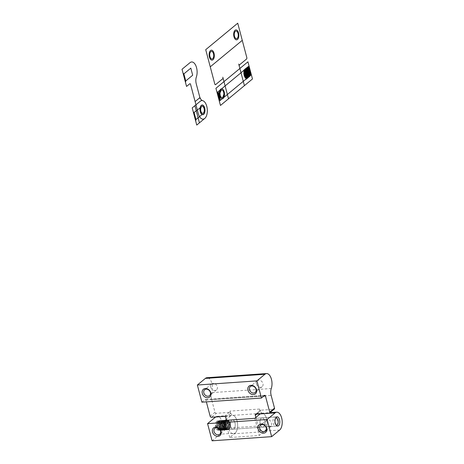 <?xml version="1.0" encoding="UTF-8"?>
<svg xmlns="http://www.w3.org/2000/svg" width="464" height="464" viewBox="0 0 464 464"><rect width="100%" height="100%" fill="white"/><g stroke="black" fill="none" stroke-linecap="round" stroke-linejoin="round"><path stroke-width="0.35" stroke-dasharray="2.32 1.74" d="M266.498 420.216L265.025 423.934L268.082 426.346L271.388 426.126L271.573 423.475L269.787 420.013L266.498 420.216L260.524 425.163M220.847 423.394L219.373 427.112L222.43 429.525L225.736 429.304L225.922 426.654L224.135 423.191L220.847 423.394L214.867 428.342M233.955 428.846A4.646 2.401 -94 0 1 233.143 429.194A4.646 2.401 -94 0 1 230.521 425.54A4.646 2.401 -94 0 1 231.687 420.268A4.646 2.401 -94 0 1 232.499 419.92A4.646 2.401 -94 0 1 235.12 423.574A4.646 2.401 -94 0 1 233.955 428.846A4.646 2.401 86 0 0 235.12 423.574A4.646 2.401 86 0 0 232.499 419.92A4.646 2.401 86 0 0 231.687 420.268A4.646 2.401 86 0 0 230.521 425.54A4.646 2.401 86 0 0 233.143 429.194A4.646 2.401 86 0 0 233.955 428.846M216.7 421.312A4.646 2.401 86 0 0 215.534 426.584A4.646 2.401 86 0 0 218.155 430.238A4.646 2.401 86 0 0 218.967 429.89A4.646 2.401 86 0 0 220.133 424.618A4.646 2.401 86 0 0 217.512 420.964A4.646 2.401 86 0 0 216.7 421.312M261.261 418.209A4.646 2.401 86 0 0 260.095 423.481A4.646 2.401 86 0 0 262.717 427.135A4.646 2.401 86 0 0 263.529 426.787A4.646 2.401 86 0 0 264.695 421.515A4.646 2.401 86 0 0 262.073 417.861A4.646 2.401 86 0 0 261.261 418.209A4.646 2.401 -94 0 1 262.073 417.861A4.646 2.401 -94 0 1 264.695 421.515A4.646 2.401 -94 0 1 263.529 426.787A4.646 2.401 -94 0 1 262.717 427.135A4.646 2.401 -94 0 1 260.095 423.481A4.646 2.401 -94 0 1 261.261 418.209M224.443 416.359L229.245 412.386A1.16 0.934 50.4 0 1 230.521 413.389L229.918 411.11A6.972 3.602 86 0 0 232.992 415.361L262.566 413.302A9.297 4.802 -94 0 1 267.107 421.312A9.297 4.802 -94 0 1 264.66 431.079A9.297 4.802 86 0 0 266.997 420.535A9.297 4.802 86 0 0 261.748 413.227A9.297 4.802 86 0 0 260.188 413.871M224.733 416.382L230.55 415.976A9.297 4.802 -94 0 1 232.174 415.286A9.297 4.802 -94 0 1 237.423 422.594A9.297 4.802 -94 0 1 235.086 433.138A9.297 4.802 86 0 0 237.527 423.371A9.297 4.802 86 0 0 232.992 415.361M279.647 430.035L264.66 431.079L259.33 435.493L229.75 437.552L235.086 433.138L220.098 434.182A9.297 4.802 86 0 0 222.436 423.638A9.297 4.802 86 0 0 217.187 416.33A9.297 4.802 86 0 0 215.627 416.974M220.098 434.182L212.1 440.8M230.55 415.976L226.287 419.508M229.75 437.552L225.22 420.39M254.794 418.331L259.33 435.493M275.842 424.722A3.486 1.798 -94 0 1 274.584 421.515A3.486 1.798 -94 0 1 275.401 418.435M277.101 425.192A4.646 2.401 -94 0 0 277.803 421.608A4.646 2.401 86 0 0 276.585 417.797M276.097 417.304A4.646 2.401 86 0 0 275.077 416.956A4.646 2.401 86 0 0 272.989 421.579A4.646 2.401 -94 0 0 275.72 426.23L228.079 429.548A4.646 2.401 86 0 0 228.381 429.49L228.3 429.745A4.878 2.523 -94 0 1 228.097 429.78A4.878 2.523 -94 0 1 228.015 429.78L227.894 429.542A4.646 2.401 86 0 0 228.079 429.548M219.64 425.61A3.486 1.798 86 0 0 218.451 422.46A3.486 1.798 86 0 0 216.555 422.901A3.486 1.798 86 0 0 216.027 425.592A3.486 1.798 86 0 0 216.943 428.452A3.486 1.798 86 0 0 218.822 428.69A3.486 1.798 86 0 0 219.64 425.61M216.421 425.517A4.646 2.401 -94 0 1 217.123 421.933A4.646 2.401 -94 0 1 218.503 420.894A4.646 2.401 -94 0 1 221.229 425.546A4.646 2.401 86 0 1 219.147 430.169A4.646 2.401 86 0 1 217.639 429.328A4.646 2.401 86 0 1 216.421 425.517M230.161 424.925A4.646 2.401 86 0 0 230.127 424.45L222.186 425.001A4.646 2.401 -94 0 1 222.227 425.476A4.646 2.401 -94 0 1 222.233 425.952L222.355 425.755A4.878 2.523 86 0 0 222.326 425.198L230.266 424.641A4.878 2.523 -94 0 1 230.295 425.204L230.173 425.395A4.646 2.401 86 0 0 230.161 424.925M217.407 425.343A4.646 2.401 -94 0 1 217.425 424.403L225.365 423.847A4.646 2.401 86 0 0 225.347 424.786L217.407 425.343L225.22 424.566A4.878 2.523 -94 0 1 225.231 424.009L225.365 423.847M225.382 423.638L217.442 424.189A4.646 2.401 -94 0 1 217.575 423.313L225.516 422.762A4.646 2.401 86 0 0 225.382 423.638L225.284 423.365A4.878 2.523 -94 0 1 225.365 422.843L225.516 422.762M225.562 422.571L217.622 423.122A4.646 2.401 -94 0 1 217.871 422.356L225.811 421.805A4.646 2.401 86 0 0 225.562 422.571L225.504 422.269A4.878 2.523 -94 0 1 225.649 421.811L225.811 421.805M225.881 421.648L217.941 422.199A4.646 2.401 -94 0 1 218.289 421.596L226.229 421.045A4.646 2.401 86 0 0 225.881 421.648L225.864 421.335A4.878 2.523 -94 0 1 226.067 420.976L226.229 421.045M226.322 420.929L218.382 421.48A4.646 2.401 -94 0 1 218.805 421.08L226.745 420.529A4.646 2.401 86 0 0 226.322 420.929L226.339 420.622A4.878 2.523 -94 0 1 226.594 420.384L226.745 420.529M226.85 420.459L218.909 421.016A4.646 2.401 -94 0 1 219.385 420.842L227.319 420.285A4.646 2.401 86 0 0 226.85 420.459L226.908 420.181A4.878 2.523 -94 0 1 227.192 420.077L227.319 420.285M275.077 416.956L219.495 420.825A4.646 2.401 -94 0 1 219.988 420.889L227.928 420.338A4.646 2.401 86 0 0 227.435 420.274L227.528 420.036A4.878 2.523 -94 0 1 227.824 420.077L227.928 420.338M228.039 420.378L220.098 420.929A4.646 2.401 -94 0 1 220.58 421.225L228.52 420.674A4.646 2.401 86 0 0 228.039 420.378L228.166 420.204A4.878 2.523 -94 0 1 228.45 420.378L228.52 420.674M228.63 420.767L220.69 421.318A4.646 2.401 -94 0 1 221.125 421.828L229.065 421.277A4.646 2.401 86 0 0 228.63 420.767L228.775 420.662A4.878 2.523 -94 0 1 229.036 420.964L229.065 421.277M229.164 421.416L221.224 421.967A4.646 2.401 -94 0 1 221.589 422.658L229.529 422.107A4.646 2.401 86 0 0 229.164 421.416L229.32 421.387A4.878 2.523 -94 0 1 229.541 421.799L229.529 422.107M229.605 422.281L221.664 422.837A4.646 2.401 -94 0 1 221.943 423.667L229.883 423.116A4.646 2.401 86 0 0 229.605 422.281L229.767 422.333A4.878 2.523 -94 0 1 229.935 422.826L229.883 423.116M229.935 423.319L221.995 423.87A4.646 2.401 -94 0 1 222.163 424.786L230.103 424.235A4.646 2.401 86 0 0 229.935 423.319L230.092 423.441A4.878 2.523 -94 0 1 230.19 423.986L230.103 424.235M225.568 426.95A4.878 2.523 -94 0 1 225.434 426.428L225.504 426.155A4.646 2.401 86 0 0 225.73 427.037L217.79 427.588A4.646 2.401 -94 0 1 217.564 426.706L217.494 426.979A4.878 2.523 86 0 0 217.628 427.501M225.359 425.007A4.646 2.401 86 0 0 225.469 425.946L225.318 425.784A4.878 2.523 -94 0 1 225.255 425.227L217.314 425.778A4.878 2.523 86 0 0 217.378 426.335L225.318 425.784M225.434 426.428L217.494 426.979M225.255 425.227L217.314 425.778M217.378 426.335L217.529 426.497A4.646 2.401 -94 0 1 217.419 425.558M225.956 427.982A4.878 2.523 -94 0 1 225.765 427.53L225.794 427.228A4.646 2.401 86 0 0 226.119 427.994L218.77 428.487M225.765 427.53L217.825 428.081A4.878 2.523 86 0 0 218.016 428.539L218.179 428.55A4.646 2.401 -94 0 1 217.854 427.779L217.825 428.081M226.455 428.829A4.878 2.523 -94 0 1 226.217 428.469L226.206 428.156A4.646 2.401 86 0 0 226.612 428.759L218.672 429.31A4.646 2.401 -94 0 1 218.266 428.707L218.277 429.02A4.878 2.523 86 0 0 218.521 429.38M226.217 428.469L219.333 428.951M227.041 429.426A4.878 2.523 -94 0 1 226.763 429.183L226.716 428.875A4.646 2.401 86 0 0 227.18 429.281L220.093 429.908M226.763 429.183L219.93 429.658M218.822 429.739A4.878 2.523 86 0 0 219.101 429.977L219.24 429.838A4.646 2.401 -94 0 1 218.776 429.432L218.822 429.739M227.667 429.739A4.878 2.523 -94 0 1 227.377 429.629L227.29 429.351A4.646 2.401 86 0 0 227.778 429.531L219.837 430.082A4.646 2.401 -94 0 1 219.35 429.902L219.437 430.186A4.878 2.523 86 0 0 219.727 430.29M227.377 429.629L219.437 430.186M228.015 429.78L220.075 430.337A4.878 2.523 86 0 0 220.156 430.331A4.878 2.523 86 0 0 220.359 430.302L228.3 429.745M220.359 430.302L220.441 430.041A4.646 2.401 -94 0 1 220.139 430.099A4.646 2.401 -94 0 1 219.953 430.099L220.075 430.337M228.903 429.455A4.878 2.523 -94 0 1 228.63 429.623L228.491 429.449A4.646 2.401 86 0 0 228.943 429.159L228.903 429.455L220.963 430.006L221.003 429.71A4.646 2.401 -94 0 1 220.551 430L220.69 430.18A4.878 2.523 86 0 0 220.963 430.006M228.63 429.623L220.69 430.18M229.431 428.875A4.878 2.523 -94 0 1 229.199 429.171L229.036 429.067A4.646 2.401 86 0 0 229.431 428.562L229.431 428.875L221.49 429.426L221.49 429.113A4.646 2.401 -94 0 1 221.102 429.618L221.258 429.728A4.878 2.523 86 0 0 221.49 429.426M229.199 429.171L221.258 429.728M229.848 428.046A4.878 2.523 -94 0 1 229.674 428.452L229.506 428.423A4.646 2.401 86 0 0 229.808 427.733L229.848 428.046L221.914 428.597L221.873 428.289A4.646 2.401 -94 0 1 221.566 428.974L221.734 429.009A4.878 2.523 86 0 0 221.914 428.597M229.674 428.452L221.734 429.009M230.144 427.019A4.878 2.523 -94 0 1 230.028 427.512L229.866 427.559A4.646 2.401 86 0 0 230.063 426.729L230.144 427.019L222.123 427.286A4.646 2.401 -94 0 1 221.925 428.11L222.088 428.063A4.878 2.523 86 0 0 222.204 427.57M230.028 427.512L222.088 428.063M230.283 425.859A4.878 2.523 -94 0 1 230.237 426.404L230.092 426.526A4.646 2.401 86 0 0 230.173 425.61L222.233 426.167A4.646 2.401 -94 0 1 222.157 427.083L222.297 426.955A4.878 2.523 86 0 0 222.343 426.416M230.237 426.404L222.297 426.955M230.295 425.204L222.355 425.755M230.19 423.986L222.25 424.537A4.878 2.523 86 0 0 222.152 423.997L230.092 423.441M229.935 422.826L221.995 423.377A4.878 2.523 86 0 0 221.833 422.884L229.767 422.333M221.943 423.667L221.995 423.377M229.541 421.799L221.601 422.35A4.878 2.523 86 0 0 221.38 421.938L229.32 421.387M221.589 422.658L221.601 422.35M229.036 420.964L221.096 421.515A4.878 2.523 86 0 0 220.835 421.213L228.775 420.662M221.125 421.828L221.096 421.515M228.45 420.378L220.51 420.929A4.878 2.523 86 0 0 220.226 420.755L228.166 420.204M220.58 421.225L220.51 420.929M227.824 420.077L219.884 420.628A4.878 2.523 86 0 0 219.588 420.593L227.528 420.036M219.588 420.593L218.503 420.894M227.192 420.077L219.252 420.633A4.878 2.523 86 0 0 218.967 420.738L226.908 420.181M226.594 420.384L218.654 420.935A4.878 2.523 86 0 0 218.399 421.173L226.339 420.622M218.399 421.173L218.382 421.48M226.067 420.976L218.126 421.527A4.878 2.523 86 0 0 217.923 421.886L225.864 421.335M217.923 421.886L217.941 422.199M225.649 421.811L217.709 422.368A4.878 2.523 86 0 0 217.564 422.82L225.504 422.269M217.564 422.82L217.622 423.122M225.365 422.843L217.425 423.4A4.878 2.523 86 0 0 217.343 423.922L225.284 423.365M225.231 424.009L217.291 424.56A4.878 2.523 86 0 0 217.28 425.117M276.683 425.743A4.646 2.401 -94 0 1 275.72 426.23M222.233 425.952L230.173 425.395M225.73 427.037L217.79 427.588M217.564 426.706L225.504 426.155M226.119 427.994L218.179 428.55M217.854 427.779L225.794 427.228M226.612 428.759L218.672 429.31M218.266 428.707L226.206 428.156M227.18 429.281L219.24 429.838M218.776 429.432L226.716 428.875M227.778 429.531L219.837 430.082M219.35 429.902L227.29 429.351M228.381 429.49L220.441 430.041M219.953 430.099L227.894 429.542M228.943 429.159L221.003 429.71M220.551 430L228.491 429.449M229.431 428.562L221.49 429.113M221.102 429.618L229.036 429.067M229.808 427.733L221.873 428.289M221.566 428.974L229.506 428.423M230.063 426.729L222.123 427.286M221.925 428.11L229.866 427.559M230.173 425.61L222.233 426.167M222.157 427.083L230.092 426.526M225.469 425.946L217.529 426.497M256.424 383.995A3.834 3.08 -129.6 0 0 262.143 386.721A3.834 3.08 -129.6 0 0 262.972 383.537A3.834 3.08 -129.6 0 0 257.253 380.811A3.834 3.08 -129.6 0 0 256.424 383.995M210.772 387.173A3.834 3.08 -129.6 0 0 216.491 389.899A3.834 3.08 -129.6 0 0 217.32 386.715A3.834 3.08 -129.6 0 0 211.601 383.989A3.834 3.08 -129.6 0 0 210.772 387.173M264.66 431.079A9.297 4.802 -94 0 1 263.042 431.769A9.297 4.802 -94 0 1 258.129 426.027L228.549 428.086A9.297 4.802 86 0 0 233.467 433.828A9.297 4.802 86 0 0 235.086 433.138M262.566 413.302A6.972 3.602 -94 0 1 259.492 409.051L260.095 411.33A1.16 0.934 50.4 0 1 260.803 410.188L256 414.161M201.898 402.184L205.1 399.539A1.16 0.597 -94 0 1 205.303 399.452A1.16 0.597 -94 0 1 205.912 400.171L206.364 401.876M210.163 416.26L214.965 412.287L211.601 399.55A6.972 3.602 -94 0 1 211.729 392.654A9.297 4.802 86 0 0 211.694 382.742A9.297 4.802 86 0 0 206.985 377.713M229.245 412.386L216.241 413.291L211.439 417.264M269.004 413.256L273.806 409.283L260.803 410.188M228.549 428.086L226.496 420.303M255.861 417.449L258.129 426.027M273.806 409.283A1.16 0.934 -129.6 0 0 274.265 409.109M214.965 412.287A1.16 0.934 -129.6 0 0 216.241 413.291M259.492 409.051L229.918 411.11M205.912 400.171L263.738 396.146M264.642 395.392L205.1 399.539M271.278 388.507L211.729 392.654M211.601 399.55L271.15 395.403M256.737 414.108L260.095 411.33M230.521 413.389L225.719 417.362M271.388 426.126L265.408 431.068M225.736 429.304L219.756 434.246M218.155 430.238L277.704 426.091M261.748 413.227L269.973 412.653M217.187 416.33L232.174 415.286M217.512 420.964L277.06 416.817M216.555 422.901L217.123 421.933M228.097 429.78L220.156 430.331M220.139 430.099L219.147 430.169M216.943 428.452L217.639 429.328M262.143 386.721L255.206 392.457M216.491 389.899L209.554 395.635M233.467 433.828L263.042 431.769M211.601 383.989L204.665 389.725M257.253 380.811L250.322 386.547M264.845 395.305L205.303 399.452M260.345 410.367L255.548 414.34"/><path stroke-width="0.7" d="M221.044 431.439A4.994 4.014 50.4 0 1 217.999 436.346A4.994 4.014 50.4 0 1 212.512 432.03A4.994 4.014 -129.6 0 1 215.557 427.124A4.994 4.014 -129.6 0 1 221.044 431.439M214.037 431.52A3.834 3.08 -129.6 0 0 219.756 434.246A3.834 3.08 -129.6 0 0 220.586 431.068A3.834 3.08 50.4 0 0 214.867 428.342A3.834 3.08 50.4 0 0 214.037 431.52M266.701 428.26A4.994 4.014 50.4 0 1 263.651 433.167A4.994 4.014 50.4 0 1 258.164 428.852A4.994 4.014 -129.6 0 1 261.215 423.945A4.994 4.014 -129.6 0 1 266.701 428.26M259.689 428.342A3.834 3.08 -129.6 0 0 265.408 431.068A3.834 3.08 -129.6 0 0 266.243 427.889A3.834 3.08 50.4 0 0 260.524 425.163A3.834 3.08 50.4 0 0 259.689 428.342M278.516 425.743A4.646 2.401 -94 0 1 277.704 426.091A4.646 2.401 -94 0 1 275.082 422.437A4.646 2.401 -94 0 1 276.248 417.165A4.646 2.401 -94 0 1 277.06 416.817A4.646 2.401 -94 0 1 279.682 420.471A4.646 2.401 -94 0 1 278.516 425.743M260.188 413.871A9.297 4.802 86 0 0 260.13 413.917L275.117 412.873A9.297 4.802 -94 0 1 276.735 412.183A9.297 4.802 -94 0 1 281.984 419.491A9.297 4.802 -94 0 1 279.647 430.035L271.649 436.653L267.113 419.491L207.565 423.638L215.569 417.02L224.733 416.382M207.565 423.638L212.1 440.8L271.649 436.653M226.287 419.508L225.22 420.39L254.794 418.331L260.13 413.917M275.117 412.873L267.113 419.491M275.401 418.435A3.486 1.798 -94 0 1 277.281 418.673A3.486 1.798 -94 0 1 278.191 421.532A3.486 1.798 -94 0 1 277.663 424.224A3.486 1.798 -94 0 1 275.842 424.722M277.281 418.673L276.585 417.797A4.646 2.401 86 0 0 276.097 417.304M218.016 428.539L218.77 428.487M219.333 428.951L218.277 429.02M219.93 429.658L218.822 429.739M219.101 429.977L220.093 429.908M277.663 424.224L277.101 425.192A4.646 2.401 -94 0 1 276.683 425.743M256.499 389.644A4.994 4.014 50.4 0 1 253.448 394.557A4.994 4.014 50.4 0 1 247.962 390.241A4.994 4.014 -129.6 0 1 251.012 385.329A4.994 4.014 -129.6 0 1 256.499 389.644M249.487 389.731A3.834 3.08 -129.6 0 0 255.206 392.457A3.834 3.08 -129.6 0 0 256.041 389.273A3.834 3.08 50.4 0 0 250.322 386.547A3.834 3.08 50.4 0 0 249.487 389.731M210.842 392.822A4.994 4.014 50.4 0 1 207.797 397.735A4.994 4.014 50.4 0 1 202.31 393.42A4.994 4.014 -129.6 0 1 205.355 388.507A4.994 4.014 -129.6 0 1 210.842 392.822M203.835 392.909A3.834 3.08 -129.6 0 0 209.554 395.635A3.834 3.08 -129.6 0 0 210.383 392.451A3.834 3.08 50.4 0 0 204.665 389.725A3.834 3.08 50.4 0 0 203.835 392.909M206.364 401.876L210.163 416.26A1.16 0.934 50.4 0 0 211.439 417.264L224.443 416.359A1.16 0.934 -129.6 0 1 225.719 417.362L226.496 420.303M269.462 413.076L274.265 409.109A1.16 0.934 -129.6 0 0 274.514 408.14L271.15 395.403A6.972 3.602 -94 0 1 271.278 388.507A9.297 4.802 86 0 0 271.243 378.601A9.297 4.802 86 0 0 266.533 373.566L206.985 377.713A9.297 4.802 86 0 0 205.366 378.404L197.362 385.027L201.898 402.184L261.447 398.042L264.642 395.392A1.16 0.597 -94 0 1 264.845 395.305A1.16 0.597 -94 0 1 265.46 396.024L269.712 412.113A1.16 0.934 50.4 0 1 269.004 413.256L256 414.161A1.16 0.934 -129.6 0 0 255.293 415.303L255.861 417.449M266.533 373.566A9.297 4.802 86 0 0 264.915 374.262L256.911 380.88L261.447 398.042M197.362 385.027L256.911 380.88M199.909 97.614L196.255 83.804A6.972 3.602 -94 0 1 196.382 76.902A9.297 4.802 86 0 0 195.825 65.61A9.297 4.802 86 0 0 190.02 62.657L182.016 69.275L186.551 86.437L189.753 83.793A1.16 0.597 -94 0 1 190.571 84.419L195.106 101.581L199.909 97.614L200.187 98.687M203.621 114.144A4.646 2.401 86 0 0 204.624 108.089A4.646 2.401 86 0 0 201.359 105.56A4.646 2.401 86 0 0 200.355 111.615A4.646 2.401 86 0 0 203.621 114.144M192.218 107.892L200.222 101.274A9.297 4.802 86 0 1 206.758 106.32A9.297 4.802 86 0 1 204.757 118.436L196.753 125.054L192.218 107.892M201.144 113.431L200.581 112.329C201.37 113.808 201.915 114.498 202.217 114.388L195.953 119.567L195.704 121.081M201.956 114.254L201.434 113.808M200.239 107.747L194.085 112.491L193.268 111.859M204.757 118.436A9.297 4.802 86 0 1 198.221 113.384L195.106 101.581M202.02 114.295L202.107 114.573A4.878 2.523 86 0 0 202.397 114.678L202.513 114.475M204.264 107.051L204.27 106.737A4.878 2.523 86 0 0 204.056 106.326L203.893 106.355M200.547 106.749L200.384 106.755A4.878 2.523 86 0 0 200.233 107.207L200.291 107.509M202.623 114.486L202.745 114.724A4.878 2.523 86 0 0 203.035 114.689L203.11 114.428M203.22 114.393L203.365 114.567A4.878 2.523 86 0 0 203.632 114.393L203.673 114.103M185.501 82.47L185.751 80.956L192.688 75.22L190.82 68.138L183.883 73.875L183.065 73.242M185.751 80.956L183.883 73.875M199.59 96.408A6.972 3.602 86 0 0 202.658 100.659M200.088 109.951L199.984 110.171A4.878 2.523 86 0 0 200.048 110.728L200.199 110.89M200.239 111.099L200.17 111.366A4.878 2.523 86 0 0 200.303 111.894L200.46 111.981M200.523 112.172L200.494 112.474A4.878 2.523 86 0 0 200.686 112.926L200.854 112.938M200.935 113.1L200.947 113.413A4.878 2.523 86 0 0 201.19 113.773L201.347 113.703M201.446 113.819L201.498 114.127A4.878 2.523 86 0 0 201.77 114.364L201.91 114.225M203.771 114.011L203.928 114.115A4.878 2.523 86 0 0 204.16 113.813L204.16 113.506M204.241 113.367L204.404 113.396A4.878 2.523 86 0 0 204.583 112.99L204.543 112.677M204.601 112.503L204.757 112.45A4.878 2.523 86 0 0 204.873 111.963L204.792 111.673M204.827 111.47L204.966 111.348A4.878 2.523 86 0 0 205.013 110.803L204.902 110.554M204.908 110.339L205.024 110.148A4.878 2.523 86 0 0 204.995 109.585L204.862 109.394M204.833 109.173L204.92 108.93A4.878 2.523 86 0 0 204.821 108.385L204.665 108.257M204.612 108.054L204.665 107.77A4.878 2.523 86 0 0 204.502 107.277L204.34 107.225M203.8 106.215L203.766 105.902A4.878 2.523 86 0 0 203.505 105.601L203.36 105.711M203.255 105.612L203.18 105.316A4.878 2.523 86 0 0 202.896 105.142L202.774 105.322M202.658 105.276L202.553 105.021A4.878 2.523 86 0 0 202.263 104.98L202.165 105.218M202.055 105.229L201.921 105.021A4.878 2.523 86 0 0 201.643 105.125L201.579 105.403M201.475 105.473L201.324 105.328A4.878 2.523 86 0 0 201.074 105.566L201.051 105.873M200.964 105.989L200.802 105.92A4.878 2.523 86 0 0 200.593 106.273L200.616 106.587M200.251 107.7L200.1 107.787A4.878 2.523 86 0 0 200.013 108.309L200.112 108.582M200.094 108.791L199.961 108.953A4.878 2.523 86 0 0 199.955 109.51L200.077 109.73M200.686 109.84A3.486 1.798 86 0 0 202.664 113.332A3.486 1.798 86 0 0 204.293 109.864A3.486 1.798 86 0 0 202.316 106.372A3.486 1.798 86 0 0 200.686 109.84M199.421 122.844L194.886 105.682M200.1 108.75L200.158 108.199M195.953 119.567L194.085 112.491M215.922 88.288L247.933 61.816L252.468 78.973L220.458 105.45L215.922 88.288M244.174 75.383A4.994 2.581 -94 0 1 245.247 68.869A4.994 2.581 -94 0 1 248.762 71.584A4.994 2.581 86 0 1 247.683 78.097A4.994 2.581 86 0 1 244.174 75.383M219.629 95.677A4.994 2.581 -94 0 1 220.707 89.169A4.994 2.581 -94 0 1 224.222 91.884A4.994 2.581 86 0 1 223.143 98.391A4.994 2.581 86 0 1 219.629 95.677M221.757 89.952C222.558 89.981 223.201 90.776 223.689 92.324A3.834 1.978 86 0 0 220.992 90.242A3.834 1.978 86 0 0 220.162 95.236L219.948 92.951L221.374 90.016M246.297 69.658C247.103 69.687 247.747 70.476 248.228 72.024A3.834 1.978 86 0 0 245.531 69.942A3.834 1.978 86 0 0 244.708 74.942L244.487 72.657L245.914 69.722M223.921 94.088L222.859 97.318C221.751 98.032 220.852 97.336 220.162 95.236A3.834 1.978 -94 0 0 222.859 97.318A3.834 1.978 -94 0 0 223.689 92.324L223.915 93.861M247.405 77.024C246.297 77.732 245.398 77.041 244.708 74.942A3.834 1.978 -94 0 0 247.405 77.024A3.834 1.978 -94 0 0 248.228 72.024L248.455 73.567L249.557 72.889L248.46 73.793L247.405 77.024M244.487 73.37L248.756 69.838L249 70.772L244.731 74.298L244.215 72.349L248.484 68.823L248.727 69.728L244.476 73.242M248.049 76.096L245.717 78.027L246.158 77.186L249.881 74.112L249.986 74.495L248.049 76.096M245.079 75.603L249.342 72.071L249.475 72.575L245.212 76.108L244.731 74.298M247.944 66.77L243.675 70.302L247.944 66.77L248.472 68.782L244.163 72.152L243.989 71.491L248.257 67.959M249.069 66.103L217.059 92.58M249.986 74.495L250.09 74.89L245.821 78.41L245.717 78.027M250.166 75.18L250.322 75.783L246.053 79.309L245.821 78.422L250.166 75.174M243.989 71.491L243.675 70.302M244.679 74.101L248.948 70.569M245.537 77.355L249.765 73.66L245.613 77.639M245.752 78.155L250.021 74.629L245.746 78.132M248.46 73.793L245.294 76.415L245.212 76.108M244.963 75.174L249.284 71.845L245.015 75.377M248.605 69.275L244.337 72.802M244.081 71.845L248.35 68.318L244.087 71.862M248.159 67.576L243.89 71.108M243.815 70.835L248.083 67.303M243.745 70.563L248.02 67.071M243.71 70.429L247.979 66.903M247.95 66.799L243.681 70.325M246.048 79.269L250.311 75.742M250.282 75.615L246.013 79.147M245.966 78.979L250.235 75.446L245.972 78.984M245.485 77.14L245.468 76.589L249.632 73.15L249.748 73.608L245.497 77.192M248.884 70.337L244.621 73.869M244.777 74.472L249.046 70.946L249.185 71.462L244.917 74.994M243.965 71.398L248.234 67.866M244.163 72.152L248.431 68.62M244.406 73.068L248.675 69.542M244.412 85.637L239.314 66.329A1.16 0.597 -94 0 1 239.563 64.815L246.552 59.038A1.16 0.597 86 0 0 246.802 57.524L242.266 40.362L210.256 66.833L214.791 83.996A1.16 0.597 86 0 0 215.609 84.628L222.598 78.845A1.16 0.597 -94 0 1 223.41 79.477L228.514 98.786M248.269 67.993L244 71.52M219.327 101.158L251.337 74.687M242.266 40.362L237.73 23.2L205.72 49.671L210.256 66.833M209.426 57.06A4.994 2.581 -94 0 1 210.505 50.553A4.994 2.581 -94 0 1 214.02 53.267A4.994 2.581 86 0 1 212.941 59.775A4.994 2.581 86 0 1 209.426 57.06M233.972 36.766A4.994 2.581 -94 0 1 235.045 30.259A4.994 2.581 -94 0 1 238.56 32.973A4.994 2.581 86 0 1 237.481 39.481A4.994 2.581 86 0 1 233.972 36.766M213.486 53.708A3.834 1.978 86 0 0 210.789 51.626A3.834 1.978 86 0 0 209.96 56.62A3.834 1.978 -94 0 0 212.657 58.708A3.834 1.978 -94 0 0 213.486 53.708M238.026 33.414A3.834 1.978 86 0 0 235.329 31.332A3.834 1.978 86 0 0 234.506 36.325A3.834 1.978 -94 0 0 237.203 38.408A3.834 1.978 -94 0 0 238.026 33.414M239.314 66.329L238.711 64.055M222.813 77.198L223.41 79.477M220.394 100.276L218.126 91.692L217.871 93.206L219.576 99.644L220.394 100.276M249.354 67.176L248.536 66.543L249.232 69.194L250.804 75.127L251.053 73.614M249.185 71.462L244.969 75.185M249.806 73.822L249.881 74.112M245.45 77.018L249.719 73.492M249.905 74.194L245.636 77.72L249.905 74.188M245.676 77.865L249.945 74.333M245.845 78.515L250.113 74.988M250.212 75.348L245.943 78.88M245.955 78.938L250.224 75.406M250.264 75.557L245.995 79.089L250.27 75.568M250.247 75.499L245.984 79.025L250.247 75.481M245.874 78.613L250.142 75.087M245.711 78.004L249.98 74.472M245.241 76.229L248.455 73.567M249.673 73.318L245.404 76.844M247.956 66.822L243.687 70.348M243.716 70.458L247.985 66.926M248.037 67.123L243.768 70.656M243.832 70.882L248.095 67.355M248.188 67.692L243.919 71.218M244.006 71.555L248.275 68.028M248.397 68.481L244.128 72.007L248.391 68.469M244.238 72.436L248.507 68.904M248.652 69.443L244.383 72.976M244.511 73.463L248.779 69.931M248.936 70.528L244.667 74.054M244.806 74.571L249.075 71.044M245.102 75.702L249.371 72.169M249.528 72.761L245.259 76.287M245.386 76.769L249.655 73.242M249.794 73.77L245.526 77.302M245.839 78.48L250.108 74.953M250.189 75.272L245.92 78.799M250.293 75.661L246.024 79.193M246.048 79.28L250.316 75.754M245.189 76.038L249.458 72.506M244.911 74.977L249.18 71.444M249.406 72.314L245.143 75.841M244.627 73.904L248.895 70.377M249.127 71.247L244.859 74.774M244.36 72.889L248.629 69.362M248.843 70.18L244.574 73.706M248.582 69.182L244.313 72.715M243.936 71.276L248.199 67.75M243.803 70.783L248.072 67.251M248.17 67.64L243.907 71.166M248.002 66.996L243.733 70.522L248.008 67.007M248.054 67.187L243.786 70.719M243.82 70.853L248.089 67.326M248.112 67.408L243.844 70.94M269.712 412.113L274.514 408.14M263.738 396.146L265.46 396.024M205.366 378.404L264.915 374.262M255.293 415.303L256.737 414.108M269.973 412.653L276.735 412.183"/></g></svg>
